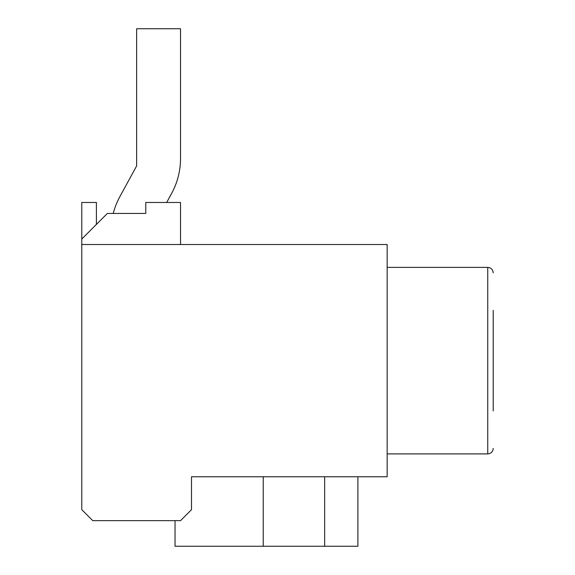 <?xml version="1.0" encoding="UTF-8"?>
<svg xmlns="http://www.w3.org/2000/svg" width="575" height="575" viewBox="0 0 575 575"><rect width="100%" height="100%" fill="white"/><g stroke="black" fill="none" stroke-linecap="round" stroke-linejoin="round"><path stroke-width="0.86" d="M493.221 310.356L493.221 410.931M96.406 224.415L96.406 202.472L81.779 202.472L81.779 509.68L92.755 520.648L180.528 520.648L191.497 509.68L191.497 476.761L387.162 476.761L387.162 244.526L81.779 244.526M81.779 239.042L107.381 213.44L145.784 213.44L145.784 202.472L180.528 202.472L180.528 244.526M166.685 202.472L171.594 193.459A73.147 73.147 0 0 0 180.528 158.434L180.528 28.75L136.642 28.75L136.642 165.895L119.844 196.693A73.147 73.147 0 0 0 113.232 213.44M357.902 476.761L357.902 546.25L175.037 546.25L175.037 520.648M324.652 546.25L324.652 476.761M493.221 448.421C492.861 451.785 491.036 453.61 487.737 453.905L487.737 267.382L387.162 267.382M263.235 546.25L263.235 476.761M487.737 453.905L387.162 453.905M487.737 267.382C491.036 267.677 492.861 269.51 493.221 272.873"/></g></svg>
